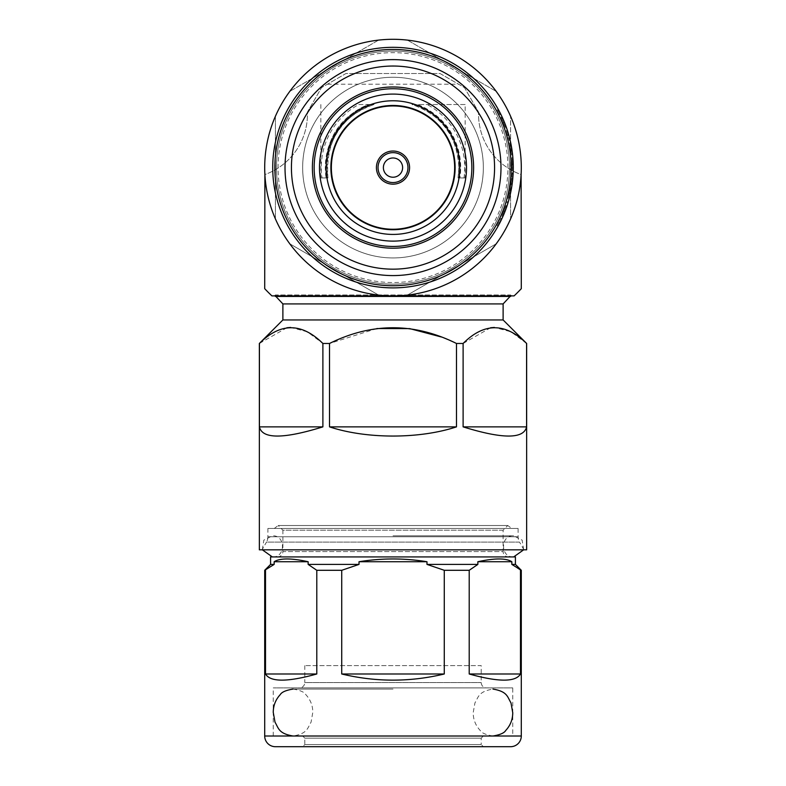 <?xml version="1.0" encoding="UTF-8"?>
<svg xmlns="http://www.w3.org/2000/svg" width="786" height="786" viewBox="0 0 786 786"><rect width="100%" height="100%" fill="white"/><g stroke="black" fill="none" stroke-linecap="round" stroke-linejoin="round"><path stroke-width="0.59" stroke-dasharray="3.93 2.95" d="M393 556.92L513.671 556.92L393 556.92M393 535.826L513.671 535.826L393 535.826M393 689.076L293.031 689.076L393 689.076M393 736.01L293.031 736.01L393 736.01M510.605 296.43L275.395 296.43M275.395 295.9L275.395 294.966L393 294.966L275.395 294.966L274.461 295.9L514.083 295.9A176.408 176.408 0 0 0 521.295 288.678L521.108 174.551A64.147 64.147 0 0 1 478.536 114.137L478.536 112.005L464.447 87.6L440.042 73.511L345.958 73.511L321.553 87.6L307.464 112.005L307.464 114.137A64.147 64.147 0 0 1 264.892 174.551A128.295 128.295 0 0 0 393 295.9A128.295 128.295 0 0 0 521.108 174.551A64.147 64.147 0 0 1 478.536 114.137L478.536 112.005L464.447 87.6L440.042 73.511L345.958 73.511L321.553 87.6L307.464 112.005L307.464 114.137A64.147 64.147 0 0 1 264.892 174.551A128.295 128.295 0 0 0 393 295.9A128.295 128.295 0 0 0 521.108 174.551M510.605 295.9L510.605 294.966L393 294.966L510.605 294.966L511.539 295.9L271.917 295.9A176.408 176.408 0 0 1 264.705 288.678L264.892 174.551M503.119 303.917L282.881 303.917M503.119 319.951L282.881 319.951M526.649 343.472L510.979 331.78L494.384 327.438M490.572 327.752L463.111 343.472L456.479 343.472L441.378 336.998M376.897 328.538L329.521 343.472L322.889 343.472L307.277 331.78L290.682 327.438M286.87 327.752L259.351 343.472M526.649 549.827L259.351 549.827M259.409 343.472L259.409 426.867C262.219 439.109 283.373 439.109 322.889 426.867L322.889 343.472M329.521 343.472L329.521 426.867C366.551 439.109 419.449 439.109 456.479 426.867L456.479 343.472M463.111 343.472L463.111 426.867C502.627 439.109 523.781 439.109 526.591 426.867L526.591 343.472M327.438 84.2L458.562 84.2M483.341 167.595A90.341 90.341 0 0 0 393 77.254A90.341 90.341 0 0 0 302.659 167.595A90.341 90.341 0 0 0 393 257.946A90.341 90.341 0 0 0 483.341 167.595A90.341 90.341 0 0 0 393 77.254A90.341 90.341 0 0 0 302.659 167.595A90.341 90.341 0 0 0 393 257.946A90.341 90.341 0 0 0 483.341 167.595M507.933 167.595A114.933 114.933 0 0 0 393 52.662A114.933 114.933 0 0 0 278.067 167.595A114.933 114.933 0 0 0 393 282.538A114.933 114.933 0 0 0 507.933 167.595M275.395 116.328L275.395 167.595L275.395 116.328A128.295 128.295 0 0 1 289.788 91.382A128.295 128.295 0 0 0 275.395 116.328M378.606 40.106L289.788 91.382L378.606 40.106A128.295 128.295 0 0 1 407.394 40.106L496.212 91.382L407.394 40.106A128.295 128.295 0 0 0 378.606 40.106M510.605 116.328A128.295 128.295 0 0 0 496.212 91.382A128.295 128.295 0 0 1 510.605 116.328L510.605 167.595L510.605 116.328M509.534 167.595A116.534 116.534 0 0 0 393 51.061A116.534 116.534 0 0 0 276.466 167.595A116.534 116.534 0 0 0 393 284.139A116.534 116.534 0 0 0 509.534 167.595A116.534 116.534 0 0 0 393 51.061A116.534 116.534 0 0 0 276.466 167.595A116.534 116.534 0 0 0 393 284.139A116.534 116.534 0 0 0 509.534 167.595M521.295 167.595A128.295 128.295 0 0 0 393 39.3A128.295 128.295 0 0 0 264.705 167.595A128.295 128.295 0 0 0 393 295.9A128.295 128.295 0 0 0 521.295 167.595M513.278 166.603L513.278 167.595A120.278 120.278 0 0 0 393 47.317A120.278 120.278 0 0 0 272.722 167.595A120.278 120.278 0 0 0 393 287.882A120.278 120.278 0 0 0 513.278 167.595L512.973 159.077A120.278 120.278 0 0 0 512.865 157.642L511.804 157.731A119.207 119.207 0 0 1 511.912 159.145L512.187 169.943L511.912 159.145A119.207 119.207 0 0 0 511.804 157.731L512.865 157.642M500.829 114.314L499.876 114.785L500.829 114.314A120.278 120.278 0 0 0 500.191 113.027L498.255 109.392L497.322 109.912L499.238 113.508L497.322 109.912M500.937 116.986A119.207 119.207 0 0 1 504.926 126.575L505.938 126.212L504.396 122.223L502.166 117.094L501.193 117.546L505.418 127.921L500.937 116.986L501.9 116.534L502.441 117.694L501.468 118.136M502.549 117.939L502.991 118.912M503.119 119.226L503.679 120.513A120.278 120.278 0 0 1 504.288 121.958L503.295 122.361L504.877 126.438A119.207 119.207 0 0 0 501.537 118.283L503.295 122.361M506.263 127.116L504.406 122.252M504.484 122.459L504.828 123.304M505.811 125.878L505.879 126.065A120.278 120.278 0 0 0 502.509 117.841L502.618 118.097M503.325 122.429L504.307 122.027L502.441 117.694M502.922 118.765A120.278 120.278 0 0 0 502.509 117.841L501.537 118.283M510.114 140.183L509.073 140.429L510.114 140.183A120.278 120.278 0 0 0 509.78 138.788L507.343 130.289L506.331 130.623L508.738 139.043L509.78 138.788L508.738 139.043L506.764 131.979A119.207 119.207 0 0 0 506.331 130.623L507.343 130.289L506.331 130.623M507.785 131.665L506.764 131.979L507.894 132.009M507.923 132.117L508.12 132.736M511.715 148.249L510.654 148.426L511.715 148.249A120.278 120.278 0 0 0 511.362 146.225A120.278 120.278 0 0 0 511.106 144.811A120.278 120.278 0 0 0 510.694 142.797L509.652 143.013A119.207 119.207 0 0 1 510.055 145.017A119.207 119.207 0 0 0 509.652 143.013L510.694 142.797M512.59 154.773L511.529 154.891L512.59 154.773A120.278 120.278 0 0 0 512.433 153.339L511.873 149.271L510.821 149.428L511.372 153.466L510.821 149.428M513.268 165.954L513.248 164.618L513.278 167.29L513.268 165.954L512.197 165.964L512.207 167.29L512.177 164.647L512.197 165.964L513.268 165.954L513.238 164.284M513.15 162.103L513.042 160.098L511.981 160.167L512.118 162.81L511.981 160.167M512.158 163.891L513.219 163.852L512.148 163.842L513.219 163.802L512.973 159.077L511.912 159.145L512.973 159.077L513.229 163.94M291.429 167.595A101.571 101.571 0 0 0 393 269.166A101.571 101.571 0 0 0 494.571 167.595A101.571 101.571 0 0 0 393 66.034A101.571 101.571 0 0 0 291.429 167.595M275.395 218.872L275.395 167.595L275.395 218.872A128.295 128.295 0 0 0 289.788 243.817L378.606 295.084L289.788 243.817A128.295 128.295 0 0 1 275.395 218.872M378.606 295.084A128.295 128.295 0 0 0 407.394 295.084L496.212 243.817L407.394 295.084A128.295 128.295 0 0 1 378.606 295.084M496.212 243.817A128.295 128.295 0 0 0 510.605 218.872L510.605 167.595L510.605 218.872A128.295 128.295 0 0 1 496.212 243.817M512.187 169.943L513.258 169.963L513.278 167.595L513.219 163.802L512.148 163.822L512.207 167.595L511.912 159.145L512.148 163.822M498.059 226.162L497.125 225.641A119.207 119.207 0 0 0 500.937 218.213A119.207 119.207 0 0 1 497.125 225.641L498.059 226.162A120.278 120.278 0 0 0 501.9 218.665L500.937 218.213L501.9 218.665M506.076 205.352A119.207 119.207 0 0 1 502.362 215.05L503.345 215.482L504.976 211.522L506.891 206.276L505.879 205.932L501.782 216.356L506.076 205.352L507.088 205.686L506.675 206.895L505.673 206.551M506.587 207.15L506.233 208.162M506.125 208.477L505.634 209.793A120.278 120.278 0 0 1 505.418 210.363M502.952 216.356L504.956 211.562M504.877 211.758L504.543 212.603M503.482 215.158L503.404 215.335A120.278 120.278 0 0 0 506.626 207.052L506.538 207.308M504.042 210.972L505.034 211.355L506.675 206.895M504.081 210.864L502.421 214.912A119.207 119.207 0 0 0 505.614 206.698L504.081 210.864L505.074 211.257A120.278 120.278 0 0 0 505.359 210.54M506.292 207.995A120.278 120.278 0 0 0 506.626 207.052L505.614 206.698M507.903 203.142L506.891 202.827L507.903 203.142A120.278 120.278 0 0 0 508.326 201.766L507.304 201.462L508.326 201.766M510.595 187.176A119.207 119.207 0 0 1 508.444 197.335L509.475 197.61L510.468 193.444L511.548 187.962L510.487 187.775L508.08 198.72L510.595 187.176L511.647 187.353L511.431 188.611L510.379 188.424M511.381 188.876L511.195 189.927M511.126 190.251L510.851 191.637M509.564 197.266L510.468 193.484M510.419 193.69L510.212 194.584M509.466 193.042L510.507 193.268L511.431 188.611M508.817 195.852L508.483 197.198A119.207 119.207 0 0 0 510.35 188.581L508.817 195.852L509.849 196.107A120.278 120.278 0 0 0 510.006 195.459M512.079 184.553L512.059 184.71A120.278 120.278 0 0 0 512.256 183.285L513.091 174.276A120.278 120.278 0 0 0 513.17 172.841L512.099 172.792L510.998 184.553A119.207 119.207 0 0 0 511.195 183.148L512.03 174.217A119.207 119.207 0 0 0 512.099 172.792L513.17 172.841M512.079 173.215L513.13 173.647M513.101 174.119L512.875 177.42M512.816 178.137L512.718 179.267M512.718 179.169L512.659 179.768M512.57 180.603L512.433 181.861M512.275 183.099L512.099 184.415M510.969 184.759L512.03 184.916L513.071 174.708M512.836 177.901L512.747 178.953L511.676 178.844M512.688 179.522L512.443 181.792M512.393 182.195L512.285 183.02M500.191 113.027L499.238 113.508A119.207 119.207 0 0 1 499.876 114.785A119.207 119.207 0 0 0 499.238 113.508M498.855 110.492L497.921 111.003M498.638 110.089L497.695 110.6M498.992 110.738L498.049 111.239M500.073 112.801L499.12 113.282M504.327 122.056L503.335 122.459M506.42 127.568L505.418 127.921M505.968 126.291L504.966 126.664M504.926 126.575L501.193 117.546M504.396 122.223L503.404 122.626M502.696 118.254L501.723 118.696M504.396 125.141L505.398 124.768L505.879 126.065L504.877 126.438M508.63 134.485L507.599 134.77M507.835 131.822L506.813 132.146M508.699 134.72L507.668 135.015M509.721 138.572L508.689 138.827M509.78 138.788L508.738 139.043A119.207 119.207 0 0 1 509.073 140.429A119.207 119.207 0 0 0 508.738 139.043M511.106 144.811L510.055 145.017L511.106 144.811M510.31 146.412A119.207 119.207 0 0 0 510.055 145.017A119.207 119.207 0 0 1 510.31 146.412L511.362 146.225L510.31 146.412A119.207 119.207 0 0 1 510.654 148.426A119.207 119.207 0 0 0 510.31 146.412L511.362 146.225L510.31 146.412M512.433 153.339L511.372 153.466A119.207 119.207 0 0 1 511.529 154.891A119.207 119.207 0 0 0 511.372 153.466M512.059 150.509L510.998 150.657M511.991 150.047L510.939 150.205M512.099 150.774L511.038 150.932M512.403 153.083L511.342 153.221M512.973 159.077L511.912 159.145M512.207 168.518L513.278 168.528L513.278 167.595M513.179 162.673L512.118 162.81M513.248 164.618L512.177 164.647M513.278 167.29L512.207 167.29M513.12 161.435L512.05 161.484L513.12 161.435M512.757 178.766L511.696 178.668L511.165 183.344L512.03 174.217L511.696 178.687L512.757 178.786M512.059 184.71L510.998 184.553M512.256 183.285L511.195 183.148M512.747 178.903L511.686 178.805L512.747 178.903M513.091 174.276L512.03 174.217L513.091 174.276L512.03 174.217L513.091 174.276L512.03 174.217L513.091 174.276L512.747 178.874L511.686 178.776M511.165 183.344L512.226 183.492L512.747 178.874M509.112 198.996L508.08 198.72M509.456 197.689L508.424 197.424M510.517 193.238L509.475 193.012M508.444 197.335L510.487 187.775M510.468 193.444L509.426 193.218M511.322 189.22L510.271 189.023M509.485 192.934L510.536 193.16M508.483 197.198L509.515 197.463A120.278 120.278 0 0 0 511.401 188.768L511.352 189.043M509.849 196.107L509.515 197.463M510.35 188.581L511.401 188.768M506.891 202.827A119.207 119.207 0 0 0 507.304 201.462A119.207 119.207 0 0 1 506.891 202.827M502.755 216.798L501.782 216.356M503.305 215.561L502.323 215.138M505.054 211.326L504.052 210.933M502.362 215.05L505.879 205.932M504.976 211.522L503.973 211.139M506.479 207.484L505.467 207.131M502.961 213.645L503.944 214.057L503.404 215.335L502.421 214.912M498.766 222.595L499.719 223.086L498.766 222.595M499.415 221.328L500.377 221.809L499.415 221.328M473.614 167.595A80.614 80.614 0 0 1 393 248.209A80.614 80.614 0 0 1 312.386 167.595A80.614 80.614 0 0 1 393 86.981A80.614 80.614 0 0 1 473.614 167.595M326.18 167.595A66.82 66.82 0 0 0 393 234.424A66.82 66.82 0 0 0 459.82 167.595A66.82 66.82 0 0 0 393 100.775A66.82 66.82 0 0 0 326.18 167.595M409.575 167.595A16.575 16.575 0 0 0 393 151.03A16.575 16.575 0 0 0 376.425 167.595A16.575 16.575 0 0 0 393 184.17A16.575 16.575 0 0 0 409.575 167.595M463.111 426.867L526.591 426.867M259.409 426.867L322.889 426.867M329.521 426.867L456.479 426.867M262.033 549.827L523.967 549.827L262.033 549.827L266.474 542.114L519.526 542.114L523.967 549.827M267.908 528.438L267.908 536.769L518.092 536.769L267.908 536.769A10.69 10.69 0 0 1 266.474 542.114L519.526 542.114A10.69 10.69 0 0 1 518.092 536.769L518.092 528.438L267.908 528.438L518.092 528.438M274.324 528.438L511.676 528.438L274.324 528.438L278.205 525.52L507.795 525.52L511.676 528.438M507.795 525.52L278.205 525.52L282.881 530.196L503.119 530.196L507.795 525.52M503.119 530.196L282.881 530.196L282.881 551.576L503.119 551.576L503.119 530.196M277.527 556.92A5.345 5.345 0 0 0 282.881 551.576L503.119 551.576A5.345 5.345 0 0 0 508.473 556.92L277.527 556.92L508.473 556.92M515.42 556.92L270.58 556.92M515.42 564.407L511.843 564.407L511.843 561.735C506.056 558.04 494.728 558.04 477.859 561.735L477.859 564.407L426.985 564.407L426.985 561.735C404.328 558.04 381.672 558.04 359.015 561.735L359.015 564.407L308.141 564.407L308.141 561.735C291.272 558.04 279.944 558.04 274.157 561.735L274.157 564.407L270.58 564.407M359.015 564.407L341.723 570.292L316.787 570.292L308.141 564.407M274.157 564.407L264.705 570.292M265.511 570.292L265.511 673.995C270.335 682.179 287.421 682.179 316.787 673.995L316.787 570.292M341.723 570.292L341.723 673.995C375.905 682.179 410.096 682.179 444.277 673.995L444.277 570.292L426.985 564.407M477.859 564.407L469.213 570.292L444.277 570.292M469.213 570.292L469.213 673.995C498.579 682.179 515.665 682.179 520.489 673.995L520.489 570.292L511.843 564.407M521.295 570.292L520.489 570.292M275.395 746.7L510.605 746.7M302.659 746.7L483.341 746.7L481.209 744.558L304.791 744.558L302.659 746.7M302.659 736.01L304.791 738.142L481.209 738.142L304.791 738.142L304.791 744.558L481.209 744.558L481.209 738.142L483.341 736.01L302.659 736.01L483.341 736.01M359.015 561.735L426.985 561.735M341.723 673.995L444.277 673.995M469.213 673.995L520.489 673.995M477.859 561.735L511.843 561.735M274.157 561.735L308.141 561.735M265.511 673.995L316.787 673.995M512.747 736.01L273.253 736.01L512.747 736.01L512.747 687.897L273.253 687.897L512.747 687.897M273.253 736.01L273.253 687.897M486.554 687.897L299.446 687.897L486.554 687.897A5.345 5.345 0 0 1 481.209 682.553L481.209 665.634L304.791 665.634L481.209 665.634M304.791 665.634L304.791 682.553L481.209 682.553L304.791 682.553A5.345 5.345 0 0 1 299.446 687.897M358.809 104.518L374.067 104.518A65.857 65.857 0 0 0 327.959 177.941L320.835 177.941L327.959 177.941C325.306 140.871 340.672 116.397 374.067 104.518L368.418 104.518C337.528 117.782 323.419 142.256 326.092 177.941A67.704 67.704 0 0 1 368.418 104.518L358.809 104.518A71.752 71.752 0 0 0 321.995 177.941M465.165 104.518L417.582 104.518C444.945 116.249 459.309 137.275 460.704 167.595A67.704 67.704 0 0 1 459.908 177.941L458.041 177.941A65.857 65.857 0 0 0 458.857 167.595L458.041 177.941L465.165 177.941L459.908 177.941L460.704 167.595A67.704 67.704 0 0 0 417.582 104.518L411.933 104.518C441.594 114.933 457.236 135.958 458.857 167.595A65.857 65.857 0 0 0 411.933 104.518L465.165 104.518L465.165 177.941M464.005 177.941A71.752 71.752 0 0 0 427.191 104.518M521.295 736.01L264.705 736.01M262.357 549.827L263.831 540.129L272.329 535.826C285.839 534.863 285.839 557.893 272.329 556.92M523.643 549.827L522.169 540.129L513.671 535.826C500.161 534.863 500.161 557.893 513.671 556.92M293.031 689.076C300.095 690.246 304.339 692.083 305.793 694.608C310.411 699.579 312.759 705.484 312.808 712.322L311.06 722.206C307.464 728.062 307.67 733.535 293.031 736.01M492.969 736.01C485.895 734.831 481.641 732.984 480.197 730.459C475.579 725.488 473.241 719.573 473.192 712.725L474.95 702.851C478.546 696.995 478.369 691.523 492.969 689.076M320.835 104.518L320.835 177.941"/><path stroke-width="1.18" d="M282.881 319.951L503.119 319.951L526.649 343.472L526.649 549.827L259.351 549.827L259.351 343.472L282.881 319.951L282.881 303.917L275.395 295.9M503.119 319.951L503.119 303.917L510.605 295.9M494.384 327.438L490.572 327.752M441.378 336.998L409.703 328.617L376.897 328.538M290.682 327.438L286.87 327.752M274.461 295.9L511.539 295.9M521.108 174.551L521.295 288.678A176.408 176.408 0 0 1 514.083 295.9L271.917 295.9A176.408 176.408 0 0 1 264.705 288.678L264.892 174.551M521.295 167.595A128.295 128.295 0 0 0 393 39.3A128.295 128.295 0 0 0 264.705 167.595A128.295 128.295 0 0 0 393 295.9A128.295 128.295 0 0 0 521.295 167.595M498.255 109.392L500.191 113.027A120.278 120.278 0 0 1 500.829 114.314M502.166 117.094L502.549 117.939M502.922 118.765A120.278 120.278 0 0 1 503.679 120.513L503.954 121.152M504.072 121.437L504.317 122.036M504.828 123.304L505.172 124.178M505.27 124.453L505.811 125.878M505.938 126.212A120.278 120.278 0 0 0 504.288 121.958L506.263 127.116M504.288 121.958L502.509 117.841A120.278 120.278 0 0 0 501.9 116.534M510.114 140.183A120.278 120.278 0 0 0 509.78 138.788L507.785 131.665A120.278 120.278 0 0 0 507.343 130.289M511.715 148.249A120.278 120.278 0 0 0 511.362 146.225A120.278 120.278 0 0 0 511.106 144.811A120.278 120.278 0 0 0 510.694 142.797M511.873 149.271L512.433 153.339A120.278 120.278 0 0 1 512.59 154.773M513.042 160.098L513.278 167.29M513.278 166.603L513.278 167.595A120.278 120.278 0 0 0 393 47.317A120.278 120.278 0 0 0 272.722 167.595A120.278 120.278 0 0 0 393 287.882A120.278 120.278 0 0 0 513.278 167.595L513.258 169.963M513.12 161.435L512.973 159.077A120.278 120.278 0 0 0 512.865 157.642M513.199 163.282L513.219 163.852M511.146 167.595A118.146 118.146 0 0 0 393 49.459A118.146 118.146 0 0 0 274.854 167.595A118.146 118.146 0 0 0 393 285.74A118.146 118.146 0 0 0 511.146 167.595M500.987 167.595A107.987 107.987 0 0 0 393 59.618A107.987 107.987 0 0 0 285.013 167.595A107.987 107.987 0 0 0 393 275.581A107.987 107.987 0 0 0 500.987 167.595M291.429 167.595A101.571 101.571 0 0 0 393 269.166A101.571 101.571 0 0 0 494.571 167.595A101.571 101.571 0 0 0 393 66.034A101.571 101.571 0 0 0 291.429 167.595M498.059 226.162A120.278 120.278 0 0 0 500.377 221.809A120.278 120.278 0 0 0 501.9 218.665M506.891 206.276L506.587 207.15M506.292 207.995A120.278 120.278 0 0 1 505.634 209.803L505.388 210.452M505.28 210.736L505.044 211.336M504.543 212.603L504.19 213.478M504.072 213.743L503.482 215.158M503.345 215.482A120.278 120.278 0 0 0 505.074 211.257L502.952 216.356M505.074 211.257L506.626 207.052A120.278 120.278 0 0 0 507.088 205.686M507.903 203.142A120.278 120.278 0 0 0 508.326 201.766M511.548 187.962L511.381 188.876M510.851 191.637L510.713 192.324M510.645 192.619L510.517 193.248M510.212 194.584L509.996 195.498M509.937 195.783L509.564 197.266M509.475 197.61A120.278 120.278 0 0 0 509.849 196.107L509.515 197.463M510.006 195.459A120.278 120.278 0 0 0 511.647 187.353M512.875 177.42L512.816 178.137M512.659 179.768L512.57 180.603M513.071 174.708L512.865 177.528M512.256 183.236L512.03 184.916M513.278 167.595L513.278 168.528M513.091 174.276L512.226 183.492M511.401 188.768L509.849 196.107M473.614 167.595A80.614 80.614 0 0 0 393 86.981A80.614 80.614 0 0 0 312.386 167.595A80.614 80.614 0 0 0 393 248.209A80.614 80.614 0 0 0 473.614 167.595M459.82 167.595A66.82 66.82 0 0 0 393 100.775A66.82 66.82 0 0 0 326.18 167.595A66.82 66.82 0 0 0 393 234.424A66.82 66.82 0 0 0 459.82 167.595M454.642 167.595A61.642 61.642 0 0 1 393 229.247A61.642 61.642 0 0 1 331.358 167.595A61.642 61.642 0 0 1 393 105.953A61.642 61.642 0 0 1 454.642 167.595M409.575 167.595A16.575 16.575 0 0 0 393 151.03A16.575 16.575 0 0 0 376.425 167.595A16.575 16.575 0 0 0 393 184.17A16.575 16.575 0 0 0 409.575 167.595A16.575 16.575 0 0 0 393 151.03A16.575 16.575 0 0 0 376.425 167.595M402.619 167.595A9.619 9.619 0 0 0 393 157.976A9.619 9.619 0 0 0 383.381 167.595A9.619 9.619 0 0 0 393 177.223A9.619 9.619 0 0 0 402.619 167.595M264.705 570.292L270.58 564.407L270.58 556.92L515.42 556.92L515.42 564.407L521.295 570.292L521.295 736.01A10.69 10.69 0 0 1 510.605 746.7L275.395 746.7A10.69 10.69 0 0 1 264.705 736.01L264.705 570.292L274.157 564.407L274.157 561.735C279.944 558.04 291.272 558.04 308.141 561.735L308.141 564.407L359.015 564.407L359.015 561.735C381.672 558.04 404.328 558.04 426.985 561.735L426.985 564.407L477.859 564.407L477.859 561.735C494.728 558.04 506.056 558.04 511.843 561.735L511.843 564.407L515.42 564.407M270.58 564.407L274.157 564.407M511.843 564.407L521.295 570.292M308.141 564.407L316.787 570.292L341.723 570.292L359.015 564.407M426.985 564.407L444.277 570.292L469.213 570.292L477.859 564.407M520.489 570.292L520.489 673.995C515.665 682.179 498.579 682.179 469.213 673.995L469.213 570.292M444.277 570.292L444.277 673.995C410.096 682.179 375.905 682.179 341.723 673.995L341.723 570.292M316.787 570.292L316.787 673.995C287.421 682.179 270.335 682.179 265.511 673.995L265.511 570.292M483.341 746.7L302.659 746.7M520.489 673.995L469.213 673.995M511.843 561.735L477.859 561.735M444.277 673.995L341.723 673.995M426.985 561.735L359.015 561.735M316.787 673.995L265.511 673.995M308.141 561.735L274.157 561.735M526.591 343.472L526.591 426.867C523.781 439.109 502.627 439.109 463.111 426.867L463.111 343.472C484.107 322.515 505.27 322.515 526.591 343.472L526.649 343.472M456.479 343.472L456.479 426.867C419.449 439.109 366.551 439.109 329.521 426.867L329.521 343.472C371.847 322.515 414.163 322.515 456.479 343.472L463.111 343.472M322.889 343.472L322.889 426.867C283.373 439.109 262.219 439.109 259.409 426.867L259.409 343.472C280.405 322.515 301.569 322.515 322.889 343.472L329.521 343.472M456.479 426.867L329.521 426.867M322.889 426.867L259.409 426.867M526.591 426.867L463.111 426.867M282.881 303.917L503.119 303.917M275.395 296.43L510.605 296.43M471.846 167.595A78.846 78.846 0 0 0 393 88.749A78.846 78.846 0 0 0 314.154 167.595A78.846 78.846 0 0 0 393 246.45A78.846 78.846 0 0 0 471.846 167.595M466.511 167.595A73.511 73.511 0 0 0 393 94.084A73.511 73.511 0 0 0 319.489 167.595A73.511 73.511 0 0 0 393 241.115A73.511 73.511 0 0 0 466.511 167.595M330.877 167.595A62.123 62.123 0 0 0 393 229.728A62.123 62.123 0 0 0 455.123 167.595A62.123 62.123 0 0 0 393 105.471A62.123 62.123 0 0 0 330.877 167.595M407.963 167.595A14.963 14.963 0 0 0 393 152.641A14.963 14.963 0 0 0 378.037 167.595A14.963 14.963 0 0 0 393 182.558A14.963 14.963 0 0 0 407.963 167.595M264.705 736.01L521.295 736.01M262.357 549.827L272.329 556.92M513.671 556.92L523.643 549.827M293.031 689.076C285.966 690.246 281.702 692.093 280.258 694.618C275.64 699.589 273.302 705.504 273.253 712.352L275.021 722.226C278.608 728.082 278.431 733.554 293.031 736.01M492.969 736.01C500.024 734.841 504.278 732.994 505.722 730.479C510.35 725.507 512.688 719.603 512.747 712.755L510.988 702.88C507.392 697.015 507.599 691.542 492.969 689.076"/></g></svg>

